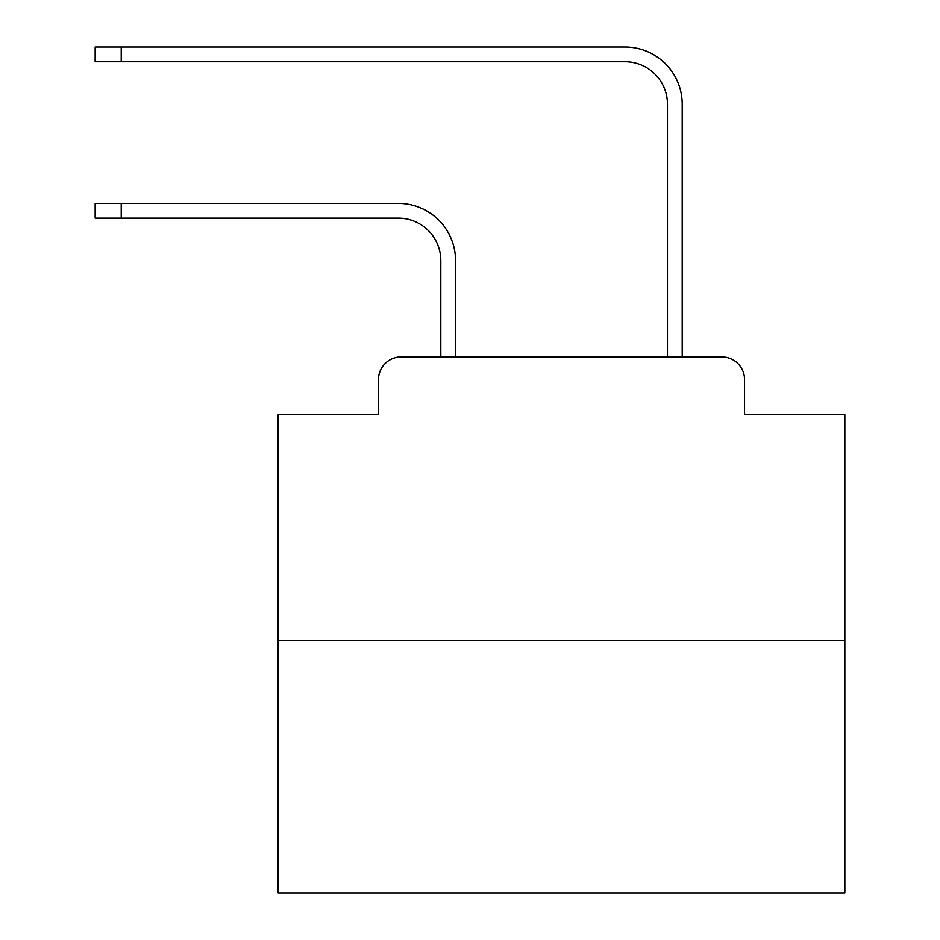 <?xml version="1.0" encoding="UTF-8"?>
<svg xmlns="http://www.w3.org/2000/svg" width="940" height="940" viewBox="0 0 940 940"><rect width="100%" height="100%" fill="white"/><g stroke="black" fill="none" stroke-linecap="round" stroke-linejoin="round"><path stroke-width="1.41" d="M378.491 379.619L378.491 414.752L378.491 379.619A22.666 22.666 0 0 1 401.157 356.953L440.813 356.953L440.813 260.627A42.5 42.5 0 0 0 398.325 218.127A42.5 42.5 0 0 1 440.813 260.627A42.5 42.5 0 0 0 398.325 218.127A42.5 42.5 0 0 1 440.813 260.627A42.5 42.5 0 0 0 398.325 218.127A42.5 42.5 0 0 1 440.813 260.627A42.5 42.5 0 0 0 398.325 218.127A42.5 42.5 0 0 1 440.813 260.627A42.5 42.5 0 0 0 398.325 218.127A42.5 42.5 0 0 1 440.813 260.627A42.5 42.5 0 0 0 398.325 218.127A42.5 42.5 0 0 1 440.813 260.627A42.5 42.5 0 0 0 398.325 218.127A42.5 42.5 0 0 1 440.813 260.627A42.5 42.5 0 0 0 398.325 218.127A42.5 42.5 0 0 1 440.813 260.627A42.5 42.5 0 0 0 398.325 218.127A42.5 42.5 0 0 1 440.813 260.627A42.5 42.5 0 0 0 398.325 218.127A42.5 42.5 0 0 1 440.813 260.627A42.5 42.5 0 0 0 398.325 218.127A42.5 42.5 0 0 1 440.813 260.627A42.5 42.5 0 0 0 398.325 218.127A42.5 42.5 0 0 1 440.813 260.627A42.5 42.5 0 0 0 398.325 218.127A42.5 42.5 0 0 1 440.813 260.627A42.5 42.5 0 0 0 398.325 218.127A42.5 42.5 0 0 1 440.813 260.627A42.5 42.5 0 0 0 398.325 218.127A42.5 42.5 0 0 1 440.813 260.627A42.5 42.5 0 0 0 398.325 218.127A42.5 42.5 0 0 1 440.813 260.627A42.5 42.5 0 0 0 398.325 218.127A42.5 42.5 0 0 1 440.813 260.627A42.5 42.5 0 0 0 398.325 218.127A42.5 42.5 0 0 1 440.813 260.627A42.5 42.5 0 0 0 398.325 218.127A42.5 42.5 0 0 1 440.813 260.627A42.5 42.5 0 0 0 398.325 218.127A42.5 42.5 0 0 1 440.813 260.627A42.5 42.5 0 0 0 398.325 218.127L95.163 218.127L95.163 203.393L121.225 203.393L121.225 218.127M844.837 640.281L278.193 640.281L278.193 893L844.837 893L844.837 414.752L744.539 414.752L744.539 379.619A22.666 22.666 0 0 0 721.873 356.953L401.157 356.953M278.193 640.281L278.193 414.752L378.491 414.752M121.225 203.393L398.325 203.393A57.234 57.234 0 0 1 455.548 260.627L455.548 356.953L455.548 260.627L455.548 356.953L455.548 260.627L455.548 356.953L455.548 260.627L455.548 356.953L455.548 260.627L455.548 356.953L455.548 260.627L455.548 356.953L455.548 260.627L455.548 356.953L455.548 260.627L455.548 356.953L455.548 260.627L455.548 356.953L455.548 260.627L455.548 356.953L455.548 260.627L455.548 356.953L455.548 260.627L455.548 356.953L455.548 260.627L455.548 356.953L455.548 260.627L455.548 356.953L455.548 260.627L455.548 356.953L455.548 260.627L455.548 356.953L455.548 260.627L455.548 356.953L455.548 260.627L455.548 356.953L455.548 260.627L455.548 356.953L455.548 260.627L455.548 356.953L455.548 260.627L455.548 356.953L473.114 356.953M649.904 356.953L667.471 356.953L667.471 104.234A42.5 42.5 0 0 0 624.982 61.735A42.5 42.5 0 0 1 667.471 104.234A42.5 42.5 0 0 0 624.982 61.735A42.5 42.5 0 0 1 667.471 104.234A42.5 42.5 0 0 0 624.982 61.735A42.5 42.5 0 0 1 667.471 104.234A42.5 42.5 0 0 0 624.982 61.735A42.5 42.5 0 0 1 667.471 104.234A42.5 42.5 0 0 0 624.982 61.735A42.5 42.5 0 0 1 667.471 104.234A42.5 42.5 0 0 0 624.982 61.735A42.5 42.5 0 0 1 667.471 104.234A42.5 42.5 0 0 0 624.982 61.735A42.5 42.5 0 0 1 667.471 104.234A42.5 42.5 0 0 0 624.982 61.735A42.5 42.5 0 0 1 667.471 104.234A42.5 42.5 0 0 0 624.982 61.735A42.5 42.5 0 0 1 667.471 104.234A42.5 42.5 0 0 0 624.982 61.735A42.5 42.5 0 0 1 667.471 104.234A42.5 42.5 0 0 0 624.982 61.735A42.5 42.5 0 0 1 667.471 104.234A42.5 42.5 0 0 0 624.982 61.735A42.5 42.5 0 0 1 667.471 104.234A42.5 42.5 0 0 0 624.982 61.735A42.5 42.5 0 0 1 667.471 104.234A42.5 42.5 0 0 0 624.982 61.735A42.5 42.5 0 0 1 667.471 104.234A42.5 42.5 0 0 0 624.982 61.735A42.5 42.5 0 0 1 667.471 104.234A42.5 42.5 0 0 0 624.982 61.735A42.5 42.5 0 0 1 667.471 104.234A42.5 42.5 0 0 0 624.982 61.735A42.5 42.5 0 0 1 667.471 104.234A42.5 42.5 0 0 0 624.982 61.735A42.5 42.5 0 0 1 667.471 104.234A42.5 42.5 0 0 0 624.982 61.735A42.5 42.5 0 0 1 667.471 104.234A42.5 42.5 0 0 0 624.982 61.735A42.5 42.5 0 0 1 667.471 104.234A42.5 42.5 0 0 0 624.982 61.735L95.163 61.735L95.163 47L121.225 47L121.225 61.735M121.225 47L624.982 47A57.234 57.234 0 0 1 682.205 104.234L682.205 356.953L682.205 104.234L682.205 356.953L682.205 104.234L682.205 356.953L682.205 104.234L682.205 356.953L682.205 104.234L682.205 356.953L682.205 104.234L682.205 356.953L682.205 104.234L682.205 356.953L682.205 104.234L682.205 356.953L682.205 104.234L682.205 356.953L682.205 104.234L682.205 356.953L682.205 104.234L682.205 356.953L682.205 104.234L682.205 356.953L682.205 104.234L682.205 356.953L682.205 104.234L682.205 356.953L682.205 104.234L682.205 356.953L682.205 104.234L682.205 356.953L682.205 104.234L682.205 356.953L682.205 104.234L682.205 356.953L682.205 104.234L682.205 356.953L682.205 104.234L682.205 356.953L682.205 104.234L682.205 356.953L721.873 356.953M744.539 414.752L744.539 379.619"/></g></svg>

